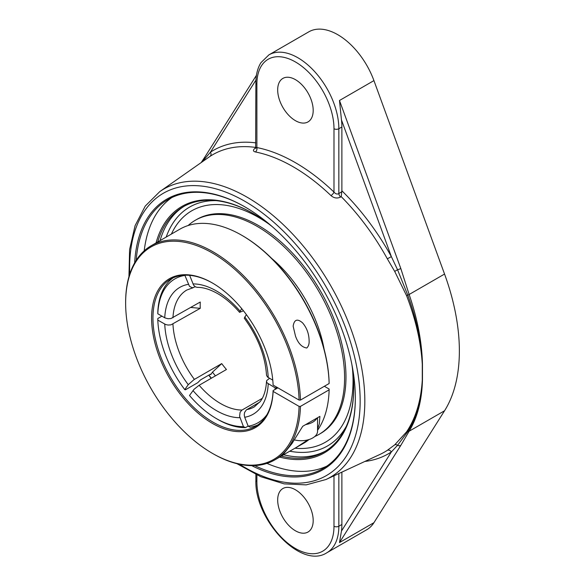 <?xml version="1.0" encoding="UTF-8"?>
<svg xmlns="http://www.w3.org/2000/svg" width="585" height="585" viewBox="0 0 585 585"><rect width="100%" height="100%" fill="white"/><g stroke="black" fill="none" stroke-linecap="round" stroke-linejoin="round"><path stroke-width="0.88" d="M157.701 241.978A141.351 81.607 60 0 1 183.098 206.871A141.351 81.607 60 0 1 253.429 213.671M353.72 387.38A141.351 81.607 60 0 1 324.448 451.693A141.351 81.607 60 0 1 281.341 456.132M279.674 457.097A142.316 82.163 -120 0 0 353.72 387.775A142.316 82.163 -120 0 0 351.834 364.258M272.508 226.87A142.316 82.163 -120 0 0 253.093 213.474A142.316 82.163 -120 0 0 156.034 242.943M266.928 463.4A155.23 89.622 -120 0 0 326.854 466.121M171.807 197.569A155.23 89.622 -120 0 0 144.202 250.826M355.336 397.778A155.23 89.622 60 0 1 323.191 468.446A155.23 89.622 60 0 1 254.709 465.594M136.195 260.31A155.23 89.622 60 0 1 167.961 199.58A155.23 89.622 60 0 1 245.239 207.075M251.747 465.653A156.195 90.178 -120 0 0 355.336 398.173A156.195 90.178 -120 0 0 244.896 206.878A156.195 90.178 -120 0 0 134.66 262.848M256.084 147.493L255.477 147.903C252.815 149.928 252.786 151.281 255.389 151.954A171.149 98.814 60 0 1 293.187 166.784A171.149 98.814 60 0 1 330.978 195.595C334.057 198.198 337.267 198.681 340.602 197.043L341.209 196.64A171.705 99.136 60 0 1 387.336 258.819L394.729 271.469L406.59 295.696C415.752 319.512 420.988 342.349 422.282 364.206L422.282 380.096C420.988 400.893 415.752 418.143 406.59 431.847L394.729 444.834L387.336 450.326A171.705 99.136 60 0 1 379.987 454.421L325.984 479.51A166.432 96.086 -120 0 0 364.828 401.047A166.432 96.086 -120 0 0 247.148 197.218A166.432 96.086 -120 0 0 159.778 191.624L145.248 206.074L135.084 225.671L129.599 249.524L128.949 276.698M159.778 191.624L209.964 156.414A171.705 99.136 60 0 1 255.879 147.464M255.879 142.864A175.134 101.117 -120 0 0 210.446 152.18L202.176 161.848M255.952 80.057L210.446 152.18A3.437 2.801 -123.3 0 1 209.964 156.414M256.332 147.764A3.437 1.821 -123.7 0 0 256.362 147.749L255.638 148.349L255.879 82.814A3.437 1.982 180 0 0 256.881 84.218A54.522 31.48 60 0 1 295.44 61.959A54.522 31.48 60 0 1 333.991 128.729L333.991 192.077A174.571 100.788 -120 0 0 295.44 162.688A174.571 100.788 -120 0 0 256.881 147.559L255.879 147.398M255.389 151.954A3.437 2.501 101.2 0 0 256.881 147.559L256.881 84.218M340.602 197.043A3.437 1.821 56.3 0 1 338.847 193.613C337.179 194.476 335.556 193.964 333.991 192.077A3.437 1.265 133.7 0 1 330.978 195.595M341.209 196.64L341.881 190.79L341.881 126.982L338.847 128.729A57.959 33.462 -120 0 0 297.867 57.747A57.959 33.462 -120 0 0 268.888 54.88L260.91 62.705C257.554 68.189 255.872 74.887 255.879 82.814M387.336 258.819L391.358 256.632A175.134 101.117 -120 0 0 341.881 190.79M341.881 472.124L341.881 524.482A57.959 33.462 60 0 1 341.457 531.048L339.483 542.58L400.798 445.404L409.134 431.218C417.434 417.558 421.88 400.484 422.465 379.994L422.465 364.111A3.437 1.821 -1.4 0 1 422.282 364.206C421.354 342.181 416.513 319.154 407.767 295.125L397.559 269.751L391.358 256.632L341.457 119.918A57.959 33.462 60 0 1 341.881 126.982M295.44 120.671A25.111 14.501 60 0 1 279.03 98.536A25.111 14.501 60 0 1 282.877 78.412A25.111 14.501 60 0 1 295.44 79.655A25.111 14.501 60 0 1 311.842 101.79A25.111 14.501 60 0 1 307.995 121.914A25.111 14.501 60 0 1 295.44 120.671M394.729 271.469A3.437 0.512 -31 0 1 397.559 269.751A3.437 0.812 -20.1 0 0 400.798 268.478L339.483 100.496L341.457 119.918M422.465 364.111C421.88 341.845 417.434 318.642 409.134 294.496L400.798 268.478M364.872 461.448A175.134 101.117 -120 0 0 391.358 451.956L397.559 445.302L407.767 431.598C416.513 417.873 421.354 400.71 422.282 380.096A3.437 2.143 -178.5 0 0 422.465 379.994M341.457 531.048L391.358 451.956A3.437 2.801 56.7 0 0 387.336 450.326M295.44 530.792A25.111 14.501 60 0 1 279.03 508.665A25.111 14.501 60 0 1 282.877 488.541A25.111 14.501 60 0 1 295.44 489.784A25.111 14.501 60 0 1 311.842 511.912A25.111 14.501 60 0 1 307.995 532.036A25.111 14.501 60 0 1 295.44 530.792M256.442 75.297L205.101 156.663A3.437 2.684 32.2 0 0 204.845 158.491A3.437 2.969 47.2 0 1 204.648 160.114M333.991 475.795L333.991 526.237A54.522 31.48 60 0 1 295.44 548.496A54.522 31.48 60 0 1 256.881 481.718A3.437 1.982 0 0 1 255.879 480.314C254.373 519.414 300.865 569.775 326.847 552.766L366.766 529.717A57.959 33.462 -120 0 0 373.932 522.69L444.549 410.772A177.738 102.616 -120 0 0 444.549 274.051L373.932 80.606A57.959 33.462 -120 0 0 337.786 34.705A57.959 33.462 -120 0 0 308.807 31.831L268.888 54.88M258.555 217.415A133.621 77.147 -120 0 0 179.493 221.13A133.621 77.147 -120 0 0 171.398 234.073A133.621 77.147 -120 0 1 179.493 221.13A133.621 77.147 -120 0 1 268.932 224.07A133.621 77.147 -120 0 0 258.555 217.415M295.037 448.227A133.621 77.147 -120 0 0 310.291 447.686A133.621 77.147 -120 0 0 353.04 381.069A133.621 77.147 -120 0 0 352.47 368.762A133.621 77.147 -120 0 1 353.04 381.069A133.621 77.147 -120 0 1 310.247 447.693A133.621 77.147 -120 0 1 295.037 448.227M400.798 445.404A3.437 2.684 -147.8 0 1 397.559 445.302A3.437 2.574 -129.7 0 0 394.729 444.834M210.468 374.195A82.982 47.911 -120 0 0 210.761 374.575L212.487 372.126A78.105 45.096 -120 0 0 215.426 375.862M210.761 374.575L210.9 374.159L210.081 374.393L200.516 379.914L197.752 382.692L185.46 389.793L184.772 389.61L188.246 384.667L193.993 379.628L221.715 363.607L212.487 372.126M246.365 314.598L244.289 318.218C257.824 336.872 265.239 355.885 266.511 375.248L267.491 377.018L272.786 380.162M189.642 275.345L193.598 285.151L195.419 286.869L197.291 287.359C203.375 287.301 210.169 289.399 217.678 293.641C225.283 298.05 232.581 304.28 239.565 312.339L241.7 308.617M248.135 426.092L245.503 427.613L243.448 426.641L239.601 416.33L240.091 412.249L241.883 410.129L262.299 398.334M173.021 277.904A85 49.074 -120 0 0 157.804 312.2L157.804 313.779L164.941 317.896L167.997 318.737L170.937 318.547L200.267 302.021A67.472 38.954 60 0 0 200.187 305.129A67.472 38.954 60 0 0 200.267 308.324L170.937 324.858L167.997 325.041L165.621 324.514L157.804 320.09L157.804 318.511L161.899 316.149M259.864 402.049L246.373 409.866L244.574 412.462L244.23 414.867L244.713 417.273L248.186 426.216L250.234 427.189A85 49.074 -120 0 0 257.89 424.9M212.377 453.338L213.064 453.733A123.64 71.385 -120 0 0 274.884 459.861A123.64 71.385 -120 0 0 300.449 406.392L299.081 406.392A122.674 70.829 60 0 1 212.377 453.338A122.674 70.829 60 0 1 125.636 303.096A122.674 70.829 60 0 1 211.017 252.237A122.674 70.829 60 0 1 299.081 400.082L273.107 385.084A85.973 49.637 -120 0 0 212.384 282.986A85.973 49.637 -120 0 0 151.595 317.033A85.973 49.637 -120 0 0 210.556 422.29A85.973 49.637 -120 0 0 273.107 391.394L273.107 390.604L277.89 387.848L275.155 387.84L267.067 382.897L266.511 381.471L266.76 380.491L269.575 378.312M243.462 310.796L239.565 312.339M195.258 286.774L192.341 287.776L189.467 286.336L184.823 275.213M242.029 410.041A67.472 38.954 60 0 1 199.127 385.274L226.446 369.501A67.472 38.954 60 0 1 221.715 363.607M190.842 307.461L200.267 308.324M199.127 385.274L193.993 389.347L189.503 395.497A83.07 47.963 60 0 0 216.479 418.641L217.847 419.43A85 49.074 -120 0 0 245.503 427.613M243.448 426.641A83.07 47.963 60 0 1 216.479 418.641M157.804 313.779A83.07 47.963 60 0 1 184.772 275.411M184.772 389.61A83.07 47.963 60 0 1 157.804 320.09M275.155 387.84A83.07 47.963 60 0 1 275.067 389.471M266.928 414.685A83.07 47.963 60 0 1 248.186 426.216M314.752 436.527A123.64 71.385 -120 0 0 318.986 434.399L320.375 433.595A123.64 71.385 -120 0 0 345.984 376.996A123.64 71.385 -120 0 0 292.01 252.566A123.64 71.385 -120 0 0 196.736 219.441L195.346 220.245A123.64 71.385 -120 0 0 188.121 225.532M318.986 434.399A123.64 71.385 -120 0 0 344.594 377.8A123.64 71.385 -120 0 0 290.621 253.371A123.64 71.385 -120 0 0 195.346 220.245M324.119 349.289A98.558 56.906 -120 0 0 271.615 258.351M299.081 400.082L300.449 400.082A123.64 71.385 -120 0 0 245.254 277.509A123.64 71.385 -120 0 0 151.244 245.707A123.64 71.385 -120 0 0 125.636 302.306L125.636 303.096M300.449 400.082L329.136 383.519L329.136 382.729A122.674 70.829 -120 0 0 242.439 235.66L241.751 235.265A123.64 71.385 60 0 1 329.136 383.519M151.244 245.707L179.931 229.144A123.64 71.385 60 0 1 241.751 235.265M306.781 348.002C301.823 347.278 298.058 343.3 295.483 336.068L293.143 326.174C294.211 319.498 297.355 318.394 302.577 322.861C306.825 327.856 309.004 333.845 309.121 340.828C309.289 343.914 308.507 346.305 306.781 348.002M324.353 386.275L329.136 389.04L329.136 389.829A123.64 71.385 60 0 1 317.553 430.289M309.004 439.554A123.64 71.385 60 0 1 303.571 443.298L282.299 455.459L291.922 443.642L302.708 426.297L319.9 416.374L319.33 423.949L317.553 428.856M211.353 378.21A85.973 49.637 60 0 1 208.933 375.058M273.107 390.604A85 49.074 60 0 1 255.565 426.399A85 49.074 60 0 1 213.064 422.187A85 49.074 60 0 1 157.533 347.285A85 49.074 60 0 1 170.564 279.169A85 49.074 60 0 1 212.721 283.184M299.081 406.392L273.107 391.394M208.743 375.168A85 49.074 -120 0 0 211.17 378.32M329.136 389.829L300.449 406.392M307.973 439.854L295.198 448.132M294.518 439.913A16.424 9.484 0 0 0 317.553 431.233L317.553 417.727M316.902 418.107A16.424 9.484 180 0 1 305.714 424.564M283.688 454.772A141.351 81.607 -120 0 0 325.611 450.998M184.282 206.205A141.351 81.607 -120 0 0 160.056 240.618M129.753 274.065A163.003 94.112 60 0 1 244.896 201.313A163.003 94.112 60 0 1 360.155 400.952A163.003 94.112 60 0 1 239.579 464.293M341.794 191.653L338.847 193.613L338.847 128.729A3.437 1.982 0 0 1 333.991 128.729M406.59 295.696A3.437 0.79 158.8 0 1 407.767 295.125A3.437 0.775 -19.1 0 0 409.134 294.496L444.549 274.051M444.549 410.772L409.134 431.218A3.437 2.728 -148.5 0 1 407.767 431.598A3.437 2.676 34.1 0 0 406.59 431.847M341.881 524.482L338.847 526.237L338.847 473.536M326.847 552.766A57.959 33.462 -120 0 0 338.847 526.237A3.437 1.982 180 0 1 333.991 526.237M256.881 481.718L256.881 474.961M373.932 522.69L339.483 542.58M346.357 426.209A137.914 79.626 60 0 1 289.78 451.225M166.184 237.079A137.914 79.626 60 0 1 216.121 200.633M373.932 80.606L339.483 100.496M268.215 377.53A73.264 42.303 -120 0 0 244.713 316.953M239.982 311.066A73.264 42.303 -120 0 0 216.479 290.986A73.264 42.303 -120 0 0 192.977 283.93M192.977 390.553A73.264 42.303 -120 0 0 239.982 417.697M188.246 284.354A73.264 42.303 -120 0 0 164.743 317.787M172.948 317.794A67.472 38.954 60 0 1 186.842 290.014L193.182 287.725M266.519 381.369C265.999 389.888 263.974 396.528 260.449 401.273L254.314 406.875A67.472 38.954 60 0 1 246.76 409.617M194.395 379.387A67.472 38.954 60 0 1 172.948 324.097M164.743 324.097A73.264 42.303 -120 0 0 188.246 384.667M244.713 417.273A73.264 42.303 -120 0 0 268.215 383.833M236.903 463.671L260.756 476.695L284.156 483.875L306.211 484.87L325.984 479.51M255.879 480.314L255.879 474.486M201.233 162.513L205.042 156.758M274.884 459.861L283.257 455.028"/></g></svg>
